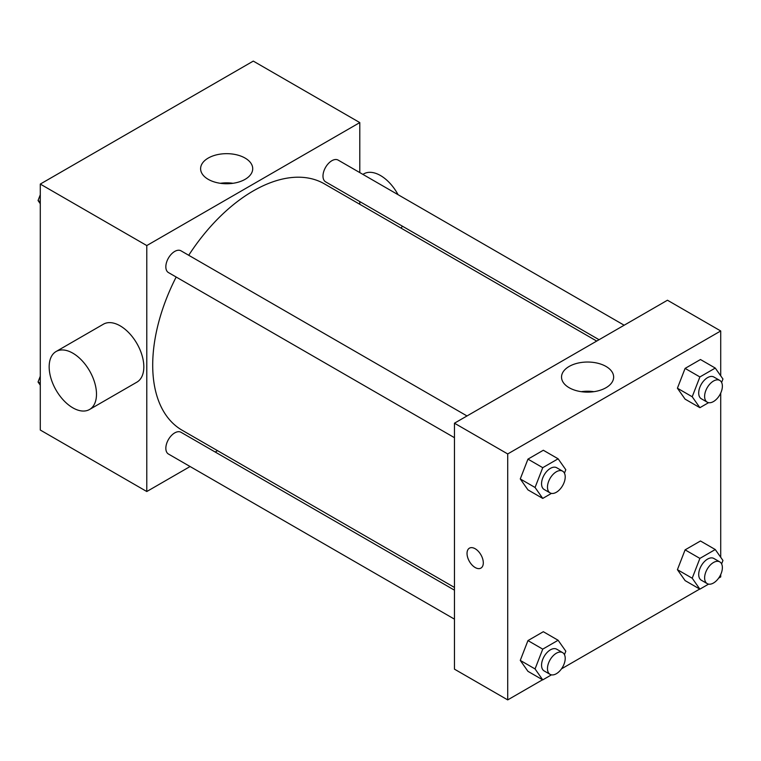 <?xml version="1.0" encoding="UTF-8"?>
<svg xmlns="http://www.w3.org/2000/svg" width="761" height="761" viewBox="0 0 761 761"><rect width="100%" height="100%" fill="white"/><g stroke="black" fill="none" stroke-linecap="round" stroke-linejoin="round"><path stroke-width="1.14" d="M190.088 466.522L146.787 491.52L40.285 430.032L40.285 184.076L253.289 61.099L359.791 122.588L359.791 172.595M217.541 450.674L215.192 452.024M176.172 277.023A142.25 82.131 120 0 0 152.704 365.128A142.25 82.131 120 0 0 182.164 430.25L454.46 587.454M596.71 341.071L324.414 183.867A142.25 82.131 120 0 0 188.718 255.277M359.791 201.579L359.791 204.29M146.787 491.52L146.787 245.565L359.791 122.588M624.163 325.223L338.141 160.095A12.547 7.249 120 0 0 328.467 163.453A12.547 7.249 120 0 0 322.987 176.086A12.547 7.249 120 0 0 325.584 181.831L599.059 339.72M454.46 590.165L180.994 432.277A12.547 7.249 120 0 0 171.32 435.644A12.547 7.249 120 0 0 165.841 448.277A12.547 7.249 120 0 0 168.438 454.022L454.46 619.15M454.46 437.689L168.438 272.562A12.547 7.249 -60 0 1 168.438 258.065A12.547 7.249 -60 0 1 180.994 250.816L467.007 415.953M146.787 245.565L40.285 184.076M208.238 179.339A26.055 15.039 180 0 1 200.609 168.704A26.055 15.039 180 0 1 226.664 153.665A26.055 15.039 180 0 1 252.719 168.704A26.055 15.039 180 0 1 236.633 182.602A26.055 15.039 180 0 1 208.238 179.339M56.095 351.515L103.429 324.186A33.474 19.32 60 0 1 129.218 333.156A33.474 19.32 60 0 1 143.829 366.84A33.474 19.32 60 0 1 136.894 382.155L89.56 409.485A33.474 19.32 60 0 1 56.095 390.165A33.474 19.32 60 0 1 56.095 351.515A33.474 19.32 60 0 1 81.884 360.476A33.474 19.32 60 0 1 96.495 394.16A33.474 19.32 60 0 1 89.56 409.485M401.133 228.157A33.474 19.32 -120 0 0 402.293 226.112M398.06 194.683A33.474 19.32 -120 0 0 363.768 173.879L362.892 174.383M220.348 183.296A26.055 15.039 180 0 1 232.98 183.296M542.564 679.773L507.711 699.901L454.46 669.157L454.46 423.202L667.464 300.224L720.715 330.968L720.715 375.82M720.715 574.545L720.715 576.924L718.66 578.113M699.711 589.043L561.513 668.833M685.1 399.145L677.414 388.215L685.1 368.4L700.472 359.525L685.1 368.4L677.414 388.215L685.1 399.145L699.892 407.687L692.206 396.757L699.892 376.942L715.264 368.067L722.95 379.007L721.609 382.46M527.953 671.335L520.267 660.405L527.953 640.591L543.325 631.716L527.953 640.591L520.267 660.405L527.953 671.335L542.745 679.877L535.059 668.938L542.745 649.133L558.117 640.258L565.803 651.188L564.462 654.65M720.715 393.085L720.715 557.28M507.711 699.901L507.711 453.946L720.715 330.968M685.1 580.605L677.414 569.675L685.1 549.861L700.472 540.985L685.1 549.861L677.414 569.675L685.1 580.605L699.892 589.147L692.206 578.217L699.892 558.403L715.264 549.528L722.95 560.467L721.609 563.92M527.953 489.875L520.267 478.945L527.953 459.13L543.325 450.255L527.953 459.13L520.267 478.945L527.953 489.875L542.745 498.417L535.059 487.478L542.745 467.673L558.117 458.797L565.803 469.727L564.462 473.19M507.711 453.946L454.46 423.202M569.161 387.72A26.055 15.039 180 0 1 561.532 377.085A26.055 15.039 180 0 1 587.587 362.036A26.055 15.039 180 0 1 613.642 377.085A26.055 15.039 180 0 1 597.556 390.983A26.055 15.039 180 0 1 569.161 387.72M483.302 562.826A11.51 6.64 60 0 1 480.923 568.096A11.51 6.64 60 0 1 469.413 561.456A11.51 6.64 60 0 1 469.413 548.167A11.51 6.64 60 0 1 478.279 551.249A11.51 6.64 60 0 1 483.302 562.826M480.923 568.096A11.51 6.64 60 0 1 469.423 561.447A11.51 6.64 60 0 1 469.413 548.167M581.271 391.677A26.055 15.039 180 0 1 593.903 391.677M551.44 493.394L542.745 498.417M562.617 471.154L556.7 467.739A12.547 7.249 120 0 0 547.035 471.097A12.547 7.249 120 0 0 541.556 483.73A12.547 7.249 120 0 0 544.153 489.475L550.07 492.89A12.547 7.249 120 0 0 562.617 485.642A12.547 7.249 120 0 0 562.617 471.154A12.547 7.249 120 0 0 552.952 474.512A12.547 7.249 120 0 0 547.473 487.145A12.547 7.249 120 0 0 550.07 492.89M535.059 487.478L520.267 478.945M542.745 467.673L527.953 459.13M558.117 458.797L543.325 450.255M708.586 402.664L699.892 407.687M719.773 380.424L713.856 377.009A12.547 7.249 120 0 0 704.182 380.367A12.547 7.249 120 0 0 698.703 392.999A12.547 7.249 120 0 0 701.3 398.745L707.216 402.16A12.547 7.249 120 0 0 719.773 394.921A12.547 7.249 120 0 0 719.773 380.424A12.547 7.249 120 0 0 710.099 383.782A12.547 7.249 120 0 0 704.619 396.414A12.547 7.249 120 0 0 707.216 402.16M692.206 396.757L677.414 388.215M699.892 376.942L685.1 368.4M715.264 368.067L700.472 359.525M551.44 674.855L542.745 679.877M562.617 652.615L556.7 649.2A12.547 7.249 120 0 0 547.035 652.558A12.547 7.249 120 0 0 541.556 665.19A12.547 7.249 120 0 0 544.153 670.936L550.07 674.351A12.547 7.249 120 0 0 562.617 667.102A12.547 7.249 120 0 0 562.617 652.615A12.547 7.249 120 0 0 552.952 655.972A12.547 7.249 120 0 0 547.473 668.605A12.547 7.249 120 0 0 550.07 674.351M535.059 668.938L520.267 660.405M542.745 649.133L527.953 640.591M558.117 640.258L543.325 631.716M708.586 584.125L699.892 589.147M719.773 561.884L713.856 558.469A12.547 7.249 120 0 0 704.182 561.827A12.547 7.249 120 0 0 698.703 574.46A12.547 7.249 120 0 0 701.3 580.205L707.216 583.62A12.547 7.249 120 0 0 719.773 576.381A12.547 7.249 120 0 0 719.773 561.884A12.547 7.249 120 0 0 710.099 565.242A12.547 7.249 120 0 0 704.619 577.875A12.547 7.249 120 0 0 707.216 583.62M692.206 578.217L677.414 569.675M699.892 558.403L685.1 549.861M715.264 549.528L700.472 540.985M40.285 203.72L38.05 200.533L40.285 194.768M45.631 180.994L61.289 171.957M40.285 201.827L38.05 200.533M202.778 90.264L218.436 81.227M40.285 385.18L38.05 381.993L40.285 376.229M40.285 383.287L38.05 381.993"/></g></svg>
